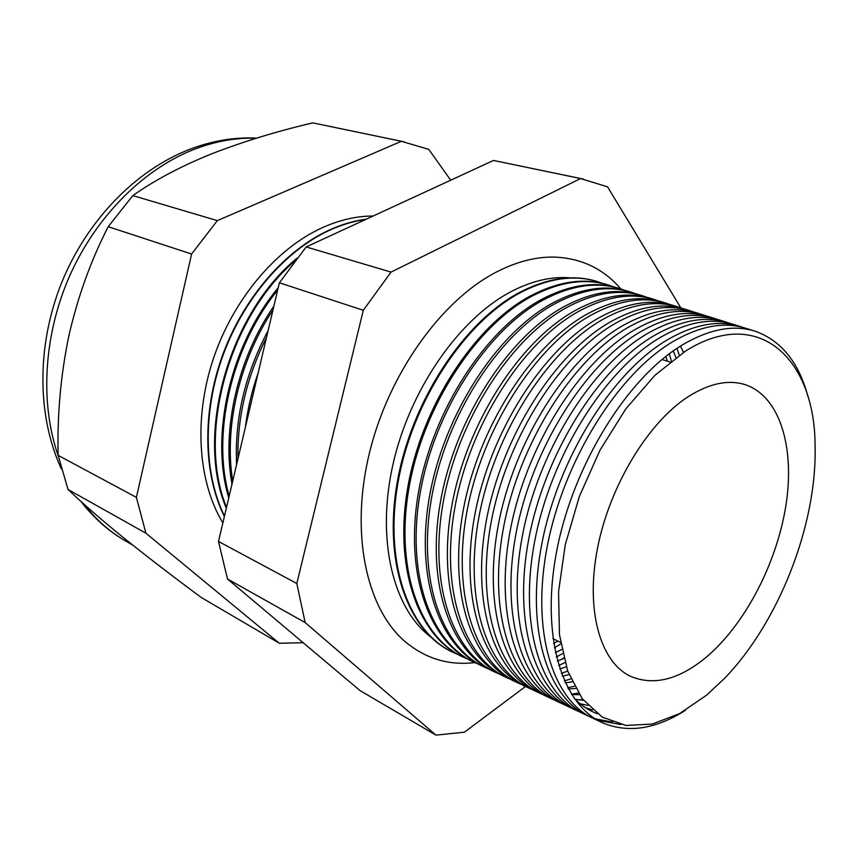 <?xml version="1.0" encoding="UTF-8"?>
<svg xmlns="http://www.w3.org/2000/svg" width="858" height="858" viewBox="0 0 858 858"><rect width="100%" height="100%" fill="white"/><g stroke="black" fill="none" stroke-linecap="round" stroke-linejoin="round"><path stroke-width="1.29" d="M570.345 277.863C551.437 276.233 531.51 280.92 510.553 291.924C458.74 319.262 409.641 389.789 392.889 464.714C376.061 539.682 393.103 608.236 430.148 636.507M620.902 288.985C603.378 268.597 580.963 257.958 553.657 257.078C535.392 256.842 516.355 261.797 496.535 271.965C441.42 300.279 388.717 373.52 369.433 452.938C350.085 532.4 366.001 606.938 403.796 640.465C424.463 658.333 448.144 665.711 474.849 662.612M685.606 710.188C655.93 729.128 628.367 733.386 602.927 722.962L593.993 718.757C552.756 700.739 530.748 631.434 547.286 546.203C563.631 461.068 617.224 375.139 671.728 342.331C699.549 325.858 724.484 321.246 746.535 328.517L754.214 330.941M742.953 327.456L741.151 326.823C719.047 319.541 694.058 324.099 666.194 340.519C611.625 373.209 558.054 458.933 541.816 543.929C525.375 629.011 547.533 698.273 588.888 716.355L590.647 717.116M587.237 715.572L582.303 713.245C540.787 695.087 518.436 625.879 534.749 540.98C550.857 456.177 604.386 370.72 659.051 338.17C686.958 321.836 712.011 317.331 734.201 324.635L739.403 326.276M730.405 323.509L728.388 322.812C706.123 315.476 681.027 319.948 653.077 336.218C598.348 368.629 544.851 453.871 528.85 538.524C512.644 623.273 535.145 692.427 576.79 710.649L578.742 711.496M575.128 709.866L570.763 707.807C528.978 689.521 506.295 620.409 522.383 535.832C538.277 451.351 591.73 366.355 646.546 334.073C674.527 317.878 699.688 313.46 722.039 320.806L726.629 322.254M718.017 319.626L715.808 318.854C693.393 311.475 668.168 315.851 640.143 331.982C585.263 364.114 531.842 448.884 516.066 533.193C500.096 617.61 522.94 686.668 564.864 705.029L567.009 705.962M563.18 704.236L559.384 702.445C517.331 684.019 494.326 615.014 510.199 530.759C525.868 446.589 579.257 362.044 634.212 330.04C662.269 313.964 687.548 309.631 710.027 317.031L714.038 318.297M705.802 315.787L703.399 314.95C680.834 307.529 655.501 311.808 627.402 327.81C572.361 359.674 519.015 443.961 503.464 527.949C487.719 612.033 510.907 680.984 553.088 699.485L555.426 700.493M551.404 698.68L548.144 697.146C505.845 678.603 482.518 609.684 498.176 525.75C513.631 441.891 566.945 357.797 622.039 326.051C650.182 310.113 675.557 305.866 698.187 313.309L701.619 314.382M693.747 312.012L691.162 311.1C668.446 303.635 643.007 307.829 614.832 323.691C559.652 355.287 506.381 439.114 491.044 522.779C475.525 606.531 499.034 675.385 541.484 694.015L544.004 695.098M539.779 693.21L537.054 691.923C494.508 673.251 470.87 604.44 486.314 520.806C501.555 437.269 554.804 353.614 610.038 322.115C638.245 306.306 663.727 302.145 686.486 309.631L689.36 310.532M681.853 308.279L679.075 307.293C656.231 299.785 630.684 303.904 602.434 319.626C547.125 350.965 493.918 434.341 478.807 517.685C463.502 601.115 487.323 669.862 530.029 688.609L532.732 689.778M528.313 687.805L526.104 686.765C483.322 667.964 459.384 599.259 474.624 515.937C489.661 432.7 542.835 349.485 598.198 318.232C626.469 302.552 652.048 298.477 674.946 305.995L677.273 306.724M670.119 304.59L667.159 303.55C644.186 295.999 618.532 300.021 590.218 315.626C534.77 346.707 481.638 429.633 466.741 512.655C451.651 595.763 475.782 664.403 518.725 683.29L521.61 684.523M517.009 682.475L515.304 681.67C472.275 662.751 448.048 594.144 463.084 511.132C477.917 428.196 531.016 345.409 586.507 314.403C614.843 298.852 640.529 294.852 663.556 302.413L665.347 302.971M658.536 300.954L655.405 299.85C632.292 292.256 606.542 296.203 578.163 311.669C522.586 342.503 469.53 424.989 454.847 507.7C439.961 590.497 464.392 659.03 507.582 678.035L510.639 679.343M505.845 677.219L504.633 676.651C461.379 657.614 436.872 589.103 451.705 506.392C466.334 423.755 519.369 341.387 574.978 310.628C603.378 295.195 629.15 291.27 652.305 298.874L653.582 299.27M647.104 297.372L643.811 296.192C620.559 288.578 594.723 292.428 566.269 307.775C510.574 338.363 457.593 420.409 443.114 502.809C428.432 585.295 453.153 653.732 496.578 672.854L499.796 674.227M683.494 352.359L680.491 346.074M494.841 672.029L494.101 671.685C450.632 652.541 425.836 584.126 440.476 501.716C454.912 419.38 507.872 337.43 563.599 306.896C592.063 291.581 617.921 287.741 641.194 295.377L641.966 295.613M635.821 293.822L632.357 292.589C608.987 284.931 583.054 288.717 554.547 303.936C498.723 334.277 445.828 415.894 431.542 497.994C417.063 580.169 442.074 648.498 485.725 667.739L489.103 669.176M675.9 357.571L673.251 350.901M483.976 666.913L483.708 666.784C440.015 647.522 414.95 579.225 429.386 497.093C443.64 415.058 496.525 333.515 552.359 303.217C580.887 288.02 606.842 284.255 630.233 291.924L630.512 292.01M679.3 355.158L676.941 348.369M624.678 290.336L621.063 289.039C597.565 281.338 571.535 285.038 542.975 300.139C487.044 330.244 434.223 411.443 420.13 493.232C405.845 575.117 431.134 643.339 475.01 662.687L478.549 664.189M667.395 361.164L665.819 356.445M473.337 661.904C429.472 642.481 404.193 574.259 418.468 492.449C432.55 410.725 485.349 329.644 541.28 299.581C569.809 284.524 595.817 280.823 619.304 288.481M671.331 361.014L669.283 353.786M613.685 286.883L609.909 285.532C586.293 277.799 560.177 281.424 531.552 296.407C475.514 326.265 422.769 407.057 408.869 488.545C394.777 570.13 420.345 638.245 464.435 657.7L468.125 659.266M462.977 657.014C418.994 637.365 393.575 569.208 407.711 487.752C421.664 406.381 474.356 325.804 530.33 295.999C558.815 281.102 584.834 277.445 608.376 285.038M602.831 283.472L598.895 282.067C575.171 274.303 548.97 277.853 520.291 292.707C464.157 322.351 411.486 402.724 397.769 483.923C383.869 565.207 409.695 633.215 453.989 652.777L457.829 654.407M452.745 652.198C408.644 632.314 383.086 564.232 397.093 483.118C410.918 402.091 463.492 322.018 519.519 292.46C547.962 277.724 573.981 274.12 597.586 281.649M326.276 237.655L346.707 228.228M365.744 219.434C353.796 221.096 341.752 224.699 329.611 230.234C285.564 250.418 244.165 297.833 223.23 354.708C202.402 411.625 203.636 473.552 224.474 516.066M366.323 219.165C354.054 220.763 341.677 224.41 329.193 230.094C285.028 250.322 243.543 297.919 222.651 354.955C201.887 412.044 203.303 474.066 224.378 516.495M373.166 216.012C356.499 216.034 339.489 219.959 322.115 227.778C276.169 248.659 233.301 299.185 213.32 358.837C193.436 418.543 198.069 482.057 222.866 522.93M706.713 695.077L724.581 678.346C778.914 622.104 816.88 524.957 815.1 446.782C815.325 359.384 759.233 304.504 685.456 351.115L654.879 375.354L625.729 408.998L599.967 450.236L579.343 496.503L565.25 544.766L558.547 591.848L559.48 634.77L567.696 671.042L582.335 698.852L602.241 717.116L626.018 725.45L652.262 724.066L679.579 713.62L706.713 695.077M602.927 722.962C561.893 705.051 540.154 635.671 556.863 550.192C573.391 464.811 627.037 378.528 681.413 345.506C709.18 328.925 734.019 324.249 755.941 331.478C781.713 341.076 799.088 362.902 808.054 396.943M688.266 396.632C648.305 422.308 609.813 485.499 597.586 547.833C585.242 610.231 600.246 662.033 630.426 676.254C653.12 685.885 677.799 680.029 704.472 658.687C743.907 626.49 776.479 564.543 785.853 505.834C795.184 447.233 779.783 395.517 744.487 384.459C727.756 379.472 709.019 383.537 688.266 396.632M595.302 718.854L612.548 722.093M579.118 699.924L582.818 699.485M571.439 694.261L578.335 693.082M567.728 687.837L574.345 686.218M564.36 680.92L570.806 678.871M561.325 673.487L567.685 671.02M558.644 665.518L564.961 662.601M556.316 656.971L562.655 653.582M554.365 647.801L560.767 643.886M245.388 427.187C247.64 408.934 251.909 390.808 258.183 372.822M266.506 337.441C246.696 377.155 237.183 417.578 237.977 458.719M236.615 464.5C234.459 418.972 244.959 374.324 268.125 330.566M272.951 310.06C239.307 360.51 223.874 427.541 232.711 481.059M232.003 484.073C221.664 428.796 237.923 358.097 273.863 306.188M277.649 290.111C231.349 347.05 211.433 434.352 229.172 496.139M228.764 497.833C209.77 435.221 230.276 345.281 278.207 287.752M294.82 260.993C228.453 317.685 196.697 435.328 226.523 507.368M226.308 508.29C195.141 435.274 228.464 314.285 296.965 258.226M279.311 643.253L201.276 597.479C173.134 576.673 147.437 556.928 124.185 538.245C101.341 519.712 82.625 503.464 68.029 489.489L145.903 533.193L279.311 643.253L303.196 642.739M450.686 180.212L428.796 149.399L401.362 141.291L217.331 220.624L191.602 254.022L136.39 497.372L58.151 455.373L68.029 489.489M136.39 497.372L145.903 533.193M191.602 254.022L108.205 226.694C90.884 260.457 77.746 296.932 68.801 336.121C60.714 375.182 57.164 414.929 58.151 455.373M217.331 220.624L132.829 195.603L108.205 226.694M401.362 141.291L312.773 122.876C276.555 131.371 242.717 141.742 211.261 153.979C180.609 166.431 154.461 180.309 132.829 195.603M404.29 141.87L312.773 122.876M680.866 307.915L607.528 186.829L580.576 178.55L391.044 272.093L363.309 310.285L296.804 583.494L305.158 622.576L435.961 735.124L464.414 732.196L525.504 686.486M561.733 659.373L563.685 657.904M620.977 724.56L597.726 720.312M435.961 735.124L360.049 690.604L227.488 578.978L218.5 541.452L279.376 282.786L306.167 246.943L493.5 160.446L583.461 179.107M580.576 178.55L493.5 160.446M391.044 272.093L306.167 246.943M363.309 310.285L279.376 282.786M296.804 583.494L218.5 541.452M305.158 622.576L227.488 578.978M553.614 643.5L557.979 641.098M555.319 652.616L561.786 649.506M557.368 661.068L563.835 658.483M559.727 668.918L566.248 666.827M562.365 676.19L569.026 674.581M565.261 682.893L572.136 681.799M568.361 689.017L575.579 688.481M571.589 694.508L579.354 694.658M575.15 699.334L583.461 700.3M580.083 703.732L587.869 705.415M585.392 707.614L592.513 709.941M574.141 698.326C581.059 705.297 588.727 710.424 597.147 713.706M256.156 138.256C235.671 137.548 214.79 141.334 193.522 149.592C143.436 169.358 96.182 216.313 69.745 275.729C43.49 335.221 39.811 403.421 58.301 456.091M84.03 504.225C96.021 519.68 109.845 531.906 125.504 540.915L132.69 545.055M256.639 138.106C234.298 137.012 211.776 140.841 189.05 149.571C135.199 170.613 86.411 221.042 61.347 283.408C36.508 345.871 36.991 416.28 61.401 468.994M560.51 642.331L552.895 638.631M670.098 361.979L661.99 359.534M125.504 540.915C108.526 531.123 93.661 517.953 80.909 501.415"/></g></svg>
